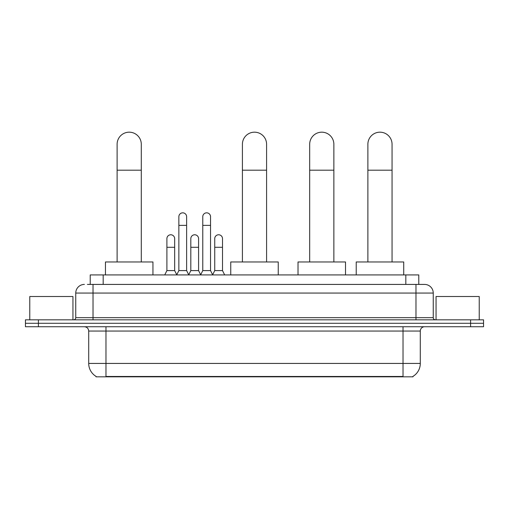 <?xml version="1.0" encoding="UTF-8"?>
<svg xmlns="http://www.w3.org/2000/svg" width="509" height="509" viewBox="0 0 509 509"><rect width="100%" height="100%" fill="white"/><g stroke="black" fill="none" stroke-linecap="round" stroke-linejoin="round"><path stroke-width="0.76" d="M87.408 284.423L93.02 284.423L87.408 284.423L90.22 284.423L90.22 274.924L418.78 274.924L418.78 284.423M412.958 376.393L412.958 376.819L96.042 376.819L96.042 376.393M96.169 376.469A15.111 15.111 0 0 1 88.706 363.432L105.974 363.432L105.974 376.469L403.026 376.469L403.026 363.432L420.294 363.432L420.294 331.054A4.32 4.32 0 0 1 424.614 326.733M88.706 363.432L88.706 331.054C88.445 328.426 87.007 326.988 84.386 326.733M412.831 376.469A15.111 15.111 0 0 0 420.294 363.432M38.404 319.824L483.55 319.824L483.55 323.279L25.45 323.279L25.45 326.733L38.404 326.733L38.404 323.279L25.45 323.279L25.45 319.824L38.404 319.824L38.404 323.279L483.55 323.279L483.55 326.733L38.404 326.733M84.386 284.423A8.634 8.634 0 0 0 75.752 293.057L75.752 317.667A2.157 2.157 0 0 1 73.589 319.824M424.614 284.423L415.98 284.423L424.614 284.423A8.634 8.634 0 0 1 433.248 293.057L433.248 317.667C433.375 318.978 434.094 319.697 435.411 319.824M433.248 293.057L93.02 293.057L93.02 284.423L415.98 284.423L415.98 317.667L433.248 317.667M72.946 319.824L72.946 296.512L29.77 296.512L29.77 319.824M479.23 319.824L479.23 296.512L436.054 296.512L436.054 319.824M117.115 261.97L117.115 144.27A12.089 12.089 0 0 1 129.203 132.181A12.089 12.089 0 0 1 141.292 144.27A12.089 12.089 0 0 0 129.203 132.181M141.292 261.97L141.292 144.27M152.948 274.924L152.948 261.97L105.458 261.97L105.458 274.924M242.411 261.97L242.411 144.27A12.089 12.089 0 0 1 254.5 132.181A12.089 12.089 0 0 1 266.589 144.27A12.089 12.089 0 0 0 254.5 132.181M266.589 261.97L266.589 144.27M278.245 274.924L278.245 261.97L230.755 261.97L230.755 274.924M309.682 261.97L309.682 144.27A12.089 12.089 0 0 1 321.771 132.181A12.089 12.089 0 0 1 333.859 144.27A12.089 12.089 0 0 0 321.771 132.181M333.859 261.97L333.859 144.27M345.516 274.924L345.516 261.97L298.019 261.97L298.019 274.924M367.88 261.97L367.88 144.27A12.089 12.089 0 0 1 379.969 132.181A12.089 12.089 0 0 1 392.057 144.27A12.089 12.089 0 0 0 379.969 132.181M392.057 261.97L392.057 144.27M403.72 274.924L403.72 261.97L356.224 261.97L356.224 274.924M176.699 274.924L178.856 270.603L186.625 270.603L188.788 274.924M186.625 270.603L186.625 216.719A3.887 3.887 0 0 0 182.744 212.832A3.887 3.887 0 0 1 182.986 212.845M178.856 270.603L178.856 225.353L186.625 225.353M178.856 225.353L178.856 216.719A3.887 3.887 0 0 1 182.744 212.832M200.616 274.924L202.773 270.603L210.548 270.603L212.705 274.924M210.548 270.603L210.548 216.719A3.887 3.887 0 0 0 206.66 212.832A3.887 3.887 0 0 1 206.902 212.845M202.773 270.603L202.773 225.353L210.548 225.353M202.773 225.353L202.773 216.719A3.887 3.887 0 0 1 206.66 212.832M164.738 274.924L166.895 270.603L174.67 270.603L176.763 274.79M174.67 270.603L174.67 238.657A3.887 3.887 0 0 0 171.024 234.776A3.887 3.887 0 0 1 174.67 238.657M166.895 270.603L166.895 247.291L174.67 247.291M166.895 247.291L166.895 238.657A3.887 3.887 0 0 1 171.024 234.776M188.718 274.79L190.818 270.603L198.586 270.603L200.68 274.79M198.586 270.603L198.586 238.657A3.887 3.887 0 0 0 194.947 234.776A3.887 3.887 0 0 1 198.586 238.657M190.818 270.603L190.818 247.291L198.586 247.291M190.818 247.291L190.818 238.657A3.887 3.887 0 0 1 194.947 234.776M212.641 274.79L214.734 270.603L222.509 270.603L224.666 274.924M222.509 270.603L222.509 238.657A3.887 3.887 0 0 0 218.864 234.776A3.887 3.887 0 0 1 222.509 238.657M214.734 270.603L214.734 247.291L222.509 247.291M214.734 247.291L214.734 238.657A3.887 3.887 0 0 1 218.864 234.776M401.302 376.819L401.302 376.393M107.698 376.819L107.698 376.393M103.174 284.423L103.174 274.924M405.826 284.423L405.826 274.924M403.026 326.733L403.026 331.054L88.706 331.054M420.294 331.054L403.026 331.054L403.026 363.432L105.974 363.432L105.974 326.733M470.596 326.733L470.596 319.824M93.02 319.824L93.02 293.057L75.752 293.057M75.752 317.667L415.98 317.667L415.98 319.824M117.115 170.178L141.292 170.178M242.411 170.178L266.589 170.178M309.682 170.178L333.859 170.178M367.88 170.178L392.057 170.178"/></g></svg>
